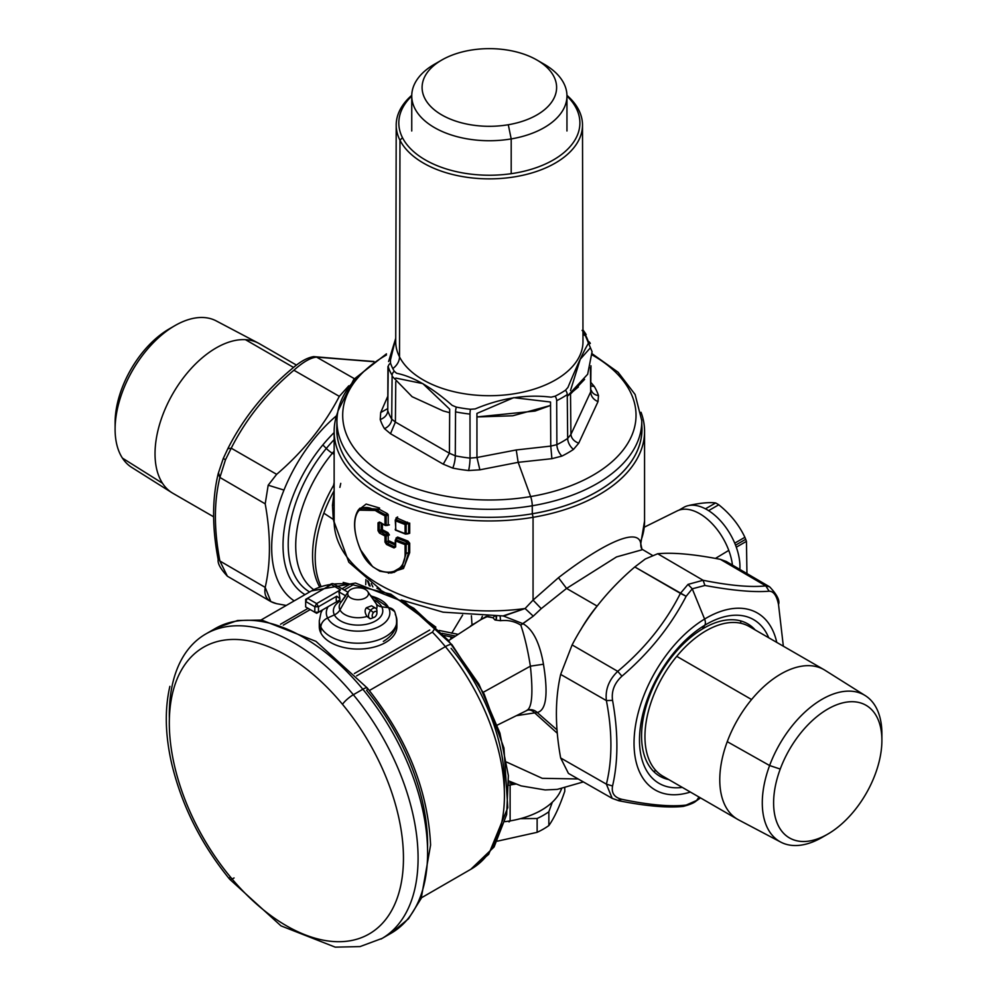 <?xml version="1.0" encoding="UTF-8"?>
<svg xmlns="http://www.w3.org/2000/svg" width="997" height="997" viewBox="0 0 997 997"><rect width="100%" height="100%" fill="white"/><g stroke="black" fill="none" stroke-linecap="round" stroke-linejoin="round"><path stroke-width="1.5" d="M580.428 630.303A99.6 57.502 -60 0 1 597.103 606.064A99.6 57.502 -60 0 1 598.35 604.568A99.6 57.502 -60 0 0 597.103 606.064A7.764 1.782 39.6 0 0 597.153 606.089A7.764 1.782 39.6 0 1 597.103 606.064A99.6 57.502 -60 0 0 580.428 630.303M309.631 591.956A103.476 59.745 -60 0 1 326.306 448.451A103.476 59.745 -60 0 1 334.145 439.665A103.476 59.745 -60 0 0 326.306 448.451A7.764 1.782 39.6 0 0 332.375 453.224A99.6 57.502 120 0 0 313.743 589.676A99.6 57.502 120 0 1 332.375 453.224A7.764 1.782 39.6 0 1 326.306 448.451A103.476 59.745 -60 0 0 309.631 591.956M334.145 451.118A99.6 57.502 120 0 0 332.375 453.224L334.145 454.246L332.375 453.224A99.6 57.502 120 0 1 334.145 451.118M510.115 785.013A73.728 42.559 180 0 1 508.919 785.212A73.728 42.559 180 0 0 510.115 785.013L510.115 820.905A73.728 42.559 180 0 1 505.03 821.653A73.728 42.559 180 0 0 510.115 820.905L509.018 821.914L510.115 820.905L510.115 785.013A73.728 42.559 180 0 0 512.296 784.614A73.728 42.559 180 0 1 510.115 785.013M322.829 444.936L326.306 448.451L322.829 444.936A108.125 62.425 120 0 0 304.982 594.636A108.125 62.425 120 0 1 322.829 444.936A108.125 62.425 120 0 1 334.145 432.586A108.125 62.425 120 0 0 322.829 444.936M333.584 485.377A99.6 57.502 120 0 0 319.688 587.021A99.6 57.502 120 0 1 333.584 485.377L334.145 482.411L334.145 488.044L333.584 485.377M323.838 513.156A99.912 57.689 -60 0 1 334.145 490.723A99.912 57.689 -60 0 0 323.838 513.156L333.322 519.437L334.157 522.752L333.322 519.437L323.838 513.156A99.912 57.689 -60 0 0 321.096 586.498A99.912 57.689 -60 0 1 323.838 513.156M332.45 505.255L333.322 519.437L332.45 505.255L334.145 492.319L332.45 505.255L334.145 505.192L332.45 505.255M339.89 487.371L340.75 483.371M334.145 519.026L333.322 519.437L334.145 519.026M641.108 541.583L640.398 541.944A155.208 89.605 180 0 0 644.561 521.319A155.208 89.605 180 0 1 640.398 541.944C635.725 527.812 600.78 545.072 558.457 577.699L533.059 600.107L533.059 517.318A155.208 89.605 0 0 0 644.561 431.34A155.208 89.605 0 0 0 641.021 412.272A155.208 89.605 0 0 1 533.059 517.318L532.323 513.779A152.628 88.122 180 0 1 336.836 425.993M641.943 549.197C640.784 547.378 640.498 544.848 641.108 541.608L640.398 541.944C635.725 527.812 600.78 545.072 558.457 577.699L533.059 600.107L525.095 608.519A155.208 89.605 180 0 1 334.145 521.319L334.145 431.34A155.208 89.605 0 0 0 533.059 517.318L532.323 513.779A152.578 88.085 180 0 1 336.787 428.137L336.949 420.236A152.416 87.998 0 0 0 532.261 505.766A152.416 87.998 0 0 0 641.756 420.236A152.416 87.998 0 0 0 641.744 419.849A152.416 87.998 0 0 1 641.756 420.236L641.918 428.137A152.578 88.085 180 0 1 532.311 513.754L532.261 505.766A152.416 87.998 0 0 0 641.756 420.236M334.145 431.34A155.208 89.605 0 0 1 337.696 412.284A155.208 89.605 0 0 0 533.059 517.318L533.059 600.107L525.095 608.519L503.821 615.984L443.079 612.17L401.342 599.957M496.581 616.296L496.419 618.763L495.023 619.997L500.519 620.707L500.133 615.996L500.519 620.707C507.996 619.86 514.764 621.343 520.82 625.156L522.764 623.611C534.766 630.004 540.611 647.676 543.465 664.226C548.362 694.311 546.269 710.4 537.209 712.494C546.269 710.4 548.362 694.311 543.465 664.226C540.611 647.676 534.766 630.004 522.764 623.611L503.41 616.009M471.407 615.772L472.005 625.007L471.407 615.772M448.538 640.635L480.94 619.561L482.349 616.296L480.94 619.561L487.67 616.383L492.917 617.729L494.387 616.345L492.917 617.729L495.023 619.997L500.519 620.707C507.996 619.86 514.764 621.343 520.82 625.156L533.258 616.158L525.095 608.519A155.208 89.605 180 0 1 334.145 521.319M396.021 517.966L397.629 516.957L397.18 518.128L408.645 523.101L408.645 533.308L407.125 533.931M396.295 518.739L397.18 518.128L396.295 518.739M407.549 533.781L409.705 533.308L405.081 533.557A158.835 91.699 180 0 1 395.672 529.881L395.672 520.82A158.835 91.699 0 0 0 405.081 524.497L405.081 533.557A158.835 91.699 180 0 1 395.672 529.881L395.385 529.095M409.705 533.308L405.081 533.557L406.153 533.569L406.153 524.509L408.645 523.101L409.705 523.101L409.705 533.308M358.06 510.352L366.148 504.046L379.608 508.046L379.059 509.18L359.954 508.158L379.059 509.18L377.589 510.489L358.559 509.741L359.954 508.158M393.952 572.452L404.558 565.798L408.645 552.6L409.705 552.6L403.486 568.489L388.419 573.175M408.645 543.203L408.645 552.6L409.705 552.6L409.705 543.203L408.645 543.203L408.645 552.6L404.595 565.76L392.182 572.814L402.29 566.321L406.153 553.435L408.645 552.6L406.153 553.435L406.153 544.611L409.705 543.203L407.947 541.072L407.549 542.256L408.645 543.203L407.549 542.256L407.947 541.072L397.629 537.071L397.18 538.243L407.549 542.256L405.48 543.415L407.549 542.256L397.18 538.243L396.133 539.763A158.947 91.761 0 0 0 405.48 543.427L406.153 544.611L408.645 543.203M396.021 538.081L397.629 537.071L396.133 539.763A158.947 91.761 0 0 0 405.48 543.427L406.153 553.435L401.965 566.745L391.136 573.001L379.82 571.206L372.566 566.595L360.44 549.708C353.449 532.41 352.701 519.213 358.222 510.14L377.589 510.489A158.947 91.761 0 0 0 385.478 514.739L387.397 513.642L388.232 514.776L388.232 524.821L387.397 525.245L389.416 524.883L387.397 525.245M396.295 538.854L397.18 538.243L396.295 538.854M379.583 522.44L385.178 525.407L388.232 524.821L386.175 525.008L386.175 515.96L385.478 514.739L384.979 515.885A158.835 91.699 180 0 1 377.04 511.611C356.041 497.466 348.252 521.967 360.665 549.908C371.495 578.671 405.617 579.269 405.081 553.422L405.081 544.599A158.835 91.699 180 0 1 395.672 540.935L395.672 546.917L394.039 547.926A158.835 91.699 180 0 1 386.5 544.449L388.917 542.194L395.56 545.234L394.5 546.755L395.56 545.234L388.917 542.194L389.416 541.035A155.208 89.605 180 0 0 395.248 543.739M382.412 523.948L382.412 529.731L381.178 529.644L381.178 523.3L381.178 529.644L379.271 530.753L385.478 534.853L387.397 533.756L388.232 534.89L388.232 540.972L386.175 542.156L386.175 536.062L389.416 534.953L387.895 532.597L387.397 533.756L381.888 530.865L387.397 533.756L388.232 534.89L386.175 536.062L385.478 534.853L387.895 532.597L382.412 529.731L381.876 530.865M522.764 623.611L533.258 616.158L541.246 608.631L566.57 588.429L597.103 606.064L566.57 588.429L616.557 556.912L642.517 549.659L616.507 556.937L566.57 588.429L558.457 577.699L566.57 588.429L541.246 608.631L533.059 600.107L541.246 608.631L533.258 616.158L525.095 608.519L502.874 615.984M640.398 541.944L641.931 549.16L640.398 541.944M470.609 625.942L486.337 616.37L485.389 617.342L487.209 616.719L492.917 617.729M578.148 778.956L542.231 778.321L506.725 762.107M537.209 712.494L516.359 715.684L534.679 712.88L557.335 733.293L534.679 712.88A10.344 7.278 69.5 0 0 527.675 710.088A10.344 7.278 69.5 0 1 534.679 712.88L537.209 712.494L557.049 729.916L537.209 712.494A10.344 9.796 -103.7 0 0 528.136 709.939A10.344 10.344 0 0 0 528.024 709.964A10.344 9.796 -103.7 0 1 528.136 709.939A10.344 9.796 -103.7 0 0 528.024 709.976M530.379 666.17L543.465 664.226L530.379 666.17C533.308 693.713 531.987 708.506 526.453 710.537C531.987 708.506 533.308 693.713 530.379 666.17L483.258 692.292L530.379 666.17C527.899 650.418 524.721 636.747 520.82 625.156C524.721 636.747 527.899 650.418 530.379 666.17M508.844 782.932L515.038 783.729L508.844 782.932M561.523 788.764A73.728 42.559 180 0 1 510.115 820.905A73.728 42.559 180 0 0 541.483 810.15A73.728 42.559 180 0 0 561.523 788.764M462.645 615.012L451.691 633.257L462.645 615.012M450.968 636.909L450.694 639.202L450.968 636.909M644.286 527.189L677.175 510.913A46.834 27.044 60 0 1 728.77 550.394L715.435 558.42L728.77 550.394A46.834 27.044 60 0 1 732.459 565.1M395.385 520.035L396.133 519.649L395.672 520.82L396.133 519.649L395.385 520.035L397.18 518.128L396.133 519.649A158.947 91.761 0 0 0 405.48 523.313L407.549 522.141L405.48 523.313L405.081 524.497L406.153 524.509L408.645 523.101L408.645 533.308M406.153 524.509L405.48 523.313L405.081 524.497L405.081 533.557L406.153 533.569L405.48 534.006L406.153 533.569L405.48 523.313A158.947 91.761 0 0 1 396.133 519.649L395.672 520.82A158.835 91.699 0 0 0 405.081 524.497L406.153 524.509M395.248 520.334L395.884 530.342L395.248 520.334A1.034 1.034 0 0 1 395.435 519.749L396.47 518.278M395.248 529.395A1.034 1.034 0 0 0 395.884 530.354L395.909 530.367M405.742 534.08A1.034 1.034 0 0 1 405.281 534.018L396.133 530.342A158.947 91.774 -0 0 0 405.131 533.881M395.385 540.15L396.133 539.763L395.672 540.935L396.133 539.763L395.248 540.449L395.672 546.917L395.385 546.144L394.5 546.755A158.947 91.761 0 0 1 386.998 543.29A158.947 91.761 0 0 0 394.5 546.755L395.385 546.144M379.059 509.18L377.589 510.489A158.947 91.761 0 0 0 385.478 514.739L387.397 513.642L379.059 509.18M386.175 515.96L388.232 514.776L386.175 515.96L385.478 514.739L384.979 515.885L386.175 515.96L386.175 525.008L384.979 524.945L384.979 515.885L386.175 515.96M395.211 546.605L394.039 547.926A158.835 91.699 180 0 1 386.5 544.449L384.979 542.081L384.979 536L379.471 533.096L381.888 530.865L381.178 529.644L379.271 530.753L379.271 522.951L381.178 522.777M385.478 525.431L379.471 522.042L379.271 522.951L378.025 522.852L379.471 522.042L378.025 522.852L379.271 522.951L379.271 530.753L378.025 530.653L378.025 522.852L378.025 530.653L379.471 533.096L378.025 530.653L379.271 530.753L385.478 534.853L386.175 542.156L384.979 542.081L386.998 543.29L386.5 544.449L384.979 542.081L384.979 536L379.471 533.096L381.888 530.865M377.04 511.611L377.589 510.489L377.04 511.611A158.835 91.699 180 0 0 384.979 515.885L384.979 524.945M405.081 553.422L406.153 553.435L405.081 553.422L405.081 544.599A158.835 91.699 180 0 1 395.672 540.935L395.248 540.449A1.034 1.034 0 0 1 395.435 539.863L396.47 538.38M394.039 547.926L394.5 546.755L394.039 547.926M379.471 522.042L379.271 522.951M641.881 425.993A152.628 88.122 180 0 1 532.323 513.779L532.261 505.766A7.764 1.782 80.4 0 0 530.641 496.568A146.659 84.67 180 0 1 362.945 458.246A146.659 84.67 180 0 1 386.412 355.007A146.659 84.67 180 0 0 362.945 458.246A146.659 84.67 180 0 0 530.641 496.568L518.166 462.334L551.902 458.682L561.884 456.103A111.091 64.132 0 0 0 573.487 449.41L578.721 443.204C573.985 441.31 571.381 438.393 570.92 434.455L570.521 393.89L570.92 434.455L590.698 391.846C590.922 396.295 593.352 399.548 598.013 401.617L598.487 395.56A111.091 64.132 0 0 0 594.237 386.4A10.344 7.976 -31.1 0 1 591.184 385.789A10.344 7.976 -31.1 0 0 594.237 386.4L591.146 382.761L594.237 386.4A111.091 64.132 0 0 1 598.487 395.56A10.344 8.3 -18.2 0 1 591.283 390.338A10.344 8.3 -18.2 0 1 591.258 390.251A10.344 8.3 -18.2 0 1 591.258 390.251L590.698 391.846C590.922 396.295 593.352 399.548 598.013 401.617L578.721 443.204C573.985 441.31 571.381 438.393 570.92 434.455L567.679 438.431A103.414 59.708 180 0 1 556.887 444.662A10.344 5.521 63.5 0 0 561.884 456.103A10.344 5.521 63.5 0 1 556.887 444.662L550.768 446.095L516.247 449.959L518.166 462.334L551.902 458.682L550.768 446.095L516.247 449.959L518.166 462.334L479.869 469.824L476.952 457.511L476.94 413.419L513.704 397.666L550.531 402.028L550.768 446.095L556.887 444.662L556.675 400.694A102.953 59.434 0 0 0 567.243 394.588L567.679 438.431A103.414 59.708 180 0 1 556.887 444.662L556.675 400.694A5.172 2.767 -116.5 0 0 555.142 396.183A100.622 58.088 0 0 0 565.486 390.213L567.916 387.472C577.4 364.74 584.18 350.134 588.255 343.629L588.18 341.31A100.622 58.088 0 0 0 585.9 335.864A100.622 58.088 0 0 0 584.392 333.148L582.111 330.368L584.392 333.148A5.172 3.988 149 0 1 586.124 334.518M653.633 771.466A108.125 62.425 120 0 0 655.852 770.531M740.871 623.262A108.125 62.425 120 0 0 740.572 620.882M396.208 125.024A93.145 53.776 0 0 1 411.749 95.338A93.145 53.776 0 0 0 399.971 140.228L399.51 356.876A93.631 54.05 180 0 0 502.725 395.161A93.631 54.05 180 0 0 582.983 341.585L582.983 341.547A93.631 54.05 180 0 1 582.983 341.585A93.631 54.05 180 0 1 502.725 395.161A93.631 54.05 180 0 1 399.51 356.876A93.631 54.05 180 0 1 395.722 341.585A93.631 54.05 180 0 1 395.722 341.535L396.208 125.024A93.145 53.776 0 0 0 399.971 140.228L399.51 356.876A93.631 54.05 180 0 1 395.722 341.585M578.734 109.944A93.145 53.776 0 0 0 566.957 95.338A93.145 53.776 0 0 1 578.734 109.944A93.145 53.776 0 0 1 582.497 125.024A93.145 53.776 0 0 1 502.662 178.313A93.145 53.776 0 0 1 399.971 140.228L402.476 137.673A90.54 52.268 180 0 1 411.749 96.036A90.54 52.268 180 0 0 402.476 137.673A90.54 52.268 180 0 0 514.851 173.117A90.54 52.268 180 0 0 576.229 108.237L578.734 109.944A93.145 53.776 0 0 1 515.574 176.693A93.145 53.776 0 0 1 399.971 140.228L402.476 137.673A90.54 52.268 180 0 0 514.851 173.117A90.54 52.268 180 0 0 576.229 108.237L578.734 109.944M566.957 96.036A90.54 52.268 180 0 1 576.229 108.237A90.54 52.268 180 0 0 566.957 96.036M395.734 338.369L390.45 360.017L390.525 363.145A100.622 58.088 0 0 0 392.806 368.578A100.622 58.088 0 0 0 394.313 371.295L396.607 373.277C413.157 376.592 431.676 387.285 452.189 405.38L456.314 407.1A100.622 58.088 0 0 0 470.434 409.281L475.158 408.932C501.192 398.04 526.516 394.127 551.104 397.18L555.142 396.183A100.622 58.088 0 0 0 565.486 390.213A5.172 3.19 56.3 0 1 567.243 394.588L567.679 438.431A10.344 6.393 56.2 0 0 573.487 449.41A10.344 6.393 56.2 0 1 567.679 438.431M392.806 368.578A15.516 12.163 153.1 0 0 399.51 356.876A15.516 12.163 153.1 0 1 392.806 368.578A100.622 58.088 0 0 0 394.313 371.295A5.172 3.988 149 0 0 392.108 375.233A102.953 59.434 0 0 1 388.244 366.896A5.172 4.15 -18.3 0 1 390.525 363.145A100.622 58.088 0 0 0 392.806 368.578M588.18 341.31A5.172 4.15 161.7 0 1 590.299 343.516A5.172 4.15 161.7 0 0 588.18 341.31A100.622 58.088 0 0 0 585.9 335.864A15.516 12.163 153.1 0 1 582.971 334.207A15.516 12.163 153.1 0 0 585.9 335.864A100.622 58.088 0 0 0 584.392 333.148A5.172 3.988 149 0 1 586.149 334.556M390.45 360.017L390.525 363.145A5.172 4.15 -18.3 0 0 388.244 366.896L387.758 410.602A10.344 8.3 161.8 0 1 380.218 419.513A111.091 64.132 0 0 0 384.468 428.66A10.344 7.976 148.9 0 0 391.709 419.114L392.108 375.233A5.172 3.988 149 0 1 394.313 371.295L396.607 373.277C413.157 376.592 431.676 387.285 452.189 405.38M590.212 348.015L580.242 359.256L570.496 390.512L580.242 359.256L590.212 348.015M555.142 396.183A5.172 2.767 -116.5 0 1 556.675 400.694A102.953 59.434 0 0 0 567.243 394.588A5.172 3.19 56.3 0 0 565.486 390.213L567.916 387.472M456.314 407.1A5.172 1.383 -78.7 0 0 455.554 411.861A102.953 59.434 0 0 0 469.998 414.091A5.172 0.798 96.3 0 1 470.434 409.281A5.172 0.798 96.3 0 0 469.998 414.091A102.953 59.434 0 0 1 455.554 411.861A5.172 1.383 -78.7 0 1 456.314 407.1A100.622 58.088 0 0 0 470.434 409.281L475.158 408.932C501.192 398.04 526.516 394.127 551.104 397.18M395.797 378.087L422.815 383.608L449.684 409.194L422.815 383.608L395.797 378.087M449.423 453.249L443.241 464.166L452.75 468.092A111.091 64.132 0 0 0 468.602 470.534A10.344 1.583 96.3 0 0 470.036 458.097L469.998 414.091L470.036 458.097A103.414 59.708 180 0 1 455.28 455.816L455.554 411.861L455.28 455.816A10.344 2.779 -78.6 0 1 452.75 468.092L443.241 464.166L449.423 453.249L395.398 422.055L395.772 381.664L395.398 422.055L391.709 419.114A103.414 59.708 180 0 1 387.758 410.602A10.344 8.3 161.8 0 1 380.218 419.513A111.091 64.132 0 0 0 384.468 428.66L390.5 433.72L395.398 422.055L449.423 453.249L449.684 409.194L449.423 453.249L455.28 455.816A10.344 2.779 -78.6 0 1 452.75 468.092A111.091 64.132 0 0 0 468.602 470.534L479.869 469.824L476.952 457.511L476.94 413.419L513.704 397.666L550.531 402.028L550.768 446.095L551.902 458.682L561.884 456.103A111.091 64.132 0 0 0 573.487 449.41L578.721 443.204L598.013 401.617L598.487 395.56A10.344 8.3 -18.2 0 1 591.271 390.276L591.283 390.338M336.949 420.236A152.416 87.998 0 0 1 364.79 370.622A152.416 87.998 0 0 0 336.949 420.236A152.416 87.998 0 0 0 532.261 505.766A7.764 1.782 80.4 0 0 530.641 496.568A146.659 84.67 180 0 0 592.305 355.007A146.659 84.67 180 0 1 530.641 496.568L518.166 462.334L479.869 469.824L468.602 470.534A10.344 1.583 96.3 0 0 470.036 458.097L476.952 457.511L470.036 458.097A103.414 59.708 180 0 1 455.28 455.816M384.468 428.66L390.5 433.72L443.241 464.166L390.5 433.72L395.398 422.055M380.692 412.571L380.218 419.513L380.692 412.571L387.621 396.656L380.692 412.571L387.484 408.72L380.692 412.571M516.247 449.959L476.952 457.511L516.247 449.959M590.959 365.799L590.698 391.846L590.423 367.606L590.698 391.846L570.92 434.455M387.945 366.51L387.758 410.602A103.414 59.708 180 0 0 391.709 419.114L392.108 375.233A102.953 59.434 0 0 1 388.244 366.896L387.758 410.602M441.796 60.019L434.48 64.244A77.604 44.803 0 0 0 422.603 118.78A77.604 44.803 0 0 0 511.199 138.919L508.296 124.737A67.26 38.833 0 0 0 536.909 60.019A67.26 38.833 0 0 0 470.422 50.211A67.26 38.833 0 0 0 424.822 98.404A67.26 38.833 0 0 0 508.296 124.737A67.26 38.833 0 0 0 553.896 76.545A67.26 38.833 0 0 0 470.422 50.211A67.26 38.833 0 0 0 441.796 60.019A67.26 38.833 0 0 0 431.502 107.29A67.26 38.833 0 0 0 508.296 124.737L511.199 138.919A77.604 44.803 0 0 0 544.225 64.244L536.909 60.019M438.393 62.126A77.604 44.803 0 0 0 411.749 95.924A77.604 44.803 0 0 0 511.199 138.919L511.199 173.69L511.199 138.919A77.604 44.803 0 0 0 566.957 95.924A77.604 44.803 0 0 0 544.163 64.207M172.007 327.39A76.57 44.204 120 0 0 115.178 425.831M216.287 320.934A84.583 48.828 120 0 0 174.911 325.633A84.583 48.828 120 0 0 115.104 429.221A84.583 48.828 120 0 0 122.419 458.097A84.583 48.828 120 0 0 131.754 467.406M174.911 325.633L169.241 328.898A76.57 44.204 120 0 0 115.104 422.678L115.104 429.221M258.36 343.13L216.249 320.922A84.583 48.828 120 0 0 138.533 360.864A84.583 48.828 120 0 0 122.419 458.097A84.583 48.828 120 0 0 131.691 467.381L171.983 492.742A86.403 49.887 -60 0 1 162.511 483.271L122.419 458.097L162.511 483.271A86.403 49.887 -60 0 1 172.93 393.541A86.403 49.887 -60 0 1 245.424 339.665A86.403 49.887 -60 0 1 258.36 343.13A86.403 49.887 -60 0 1 259.382 343.691M172.98 493.341A86.403 49.887 -60 0 1 171.983 492.742M213.657 516.82L172.93 493.316A86.403 49.887 -60 0 1 162.511 483.271A86.403 49.887 -60 0 1 172.93 393.541A86.403 49.887 -60 0 1 245.424 339.665L293.529 367.432L245.424 339.665A86.403 49.887 -60 0 1 259.332 343.666L296.483 365.114M875.266 774.146A76.57 44.204 -60 0 1 801.8 841.456A76.57 44.204 -60 0 1 780.24 769.061A76.57 44.204 -60 0 1 853.706 701.751A76.57 44.204 -60 0 1 875.266 774.146A76.57 44.204 -60 0 1 827.759 834.128A76.57 44.204 -60 0 1 780.24 769.061L769.609 765.534A84.583 48.828 -60 0 1 836.882 692.878A84.583 48.828 -60 0 1 881.896 733.804L881.896 740.347A76.57 44.204 -60 0 1 875.266 774.146M827.759 834.128L822.089 837.393A84.583 48.828 -60 0 1 769.609 765.534A84.583 48.828 -60 0 1 865.309 695.644A84.583 48.828 -60 0 1 881.822 737.194M881.896 740.347A76.57 44.204 -60 0 0 841.144 703.296A76.57 44.204 -60 0 0 780.24 769.061L769.609 765.534L727.249 741.668A86.403 49.887 120 0 0 738.627 819.895L780.751 842.104A84.583 48.828 -60 0 1 769.609 765.534L727.249 741.668A86.403 49.887 120 0 0 737.668 819.36A86.403 49.887 120 0 0 738.69 819.92M865.309 695.644L825.018 670.283A86.403 49.887 120 0 0 751.576 699.533A86.403 49.887 120 0 0 727.249 741.668A86.403 49.887 120 0 1 751.576 699.533L676.751 656.338A86.403 49.887 -60 0 1 749.246 626.515L824.07 669.71A86.403 49.887 120 0 0 751.576 699.533L676.751 656.338A86.403 49.887 -60 0 1 749.295 626.54M822.151 837.355A84.583 48.828 -60 0 1 780.751 842.104M825.042 670.296A86.403 49.887 120 0 0 824.07 669.71M737.668 819.36L662.843 776.164A86.403 49.887 -60 0 1 676.751 656.338A86.403 49.887 -60 0 0 662.893 776.189M704.767 625.244A94.541 54.586 120 0 0 640.473 726.327A94.541 54.586 120 0 0 682.322 787.406A94.541 54.586 120 0 1 640.473 726.327A94.541 54.586 120 0 1 704.767 625.244L702.287 629.07L704.767 625.244A94.541 54.586 120 0 1 768.724 637.756A94.541 54.586 120 0 0 704.767 625.244A7.764 4.374 58.8 0 0 704.592 619.062A102.18 58.997 120 0 0 634.391 734.714A102.18 58.997 120 0 0 690.373 792.054A102.18 58.997 120 0 1 634.391 734.714A102.18 58.997 120 0 1 704.592 619.062A7.764 4.374 58.8 0 1 704.767 625.244M668.788 779.592A87.948 50.785 -60 0 1 644.112 714.139A87.948 50.785 -60 0 1 702.287 629.07A87.948 50.785 -60 0 1 755.19 629.942M568.464 773.435L560.663 757.982L606.388 784.153L612.233 798.385L617.729 800.292L621.929 799.332C614.414 797.55 611.286 793.101 612.557 785.985L606.388 784.153C612.42 759.751 612.42 731.898 606.388 700.592L560.663 674.421L572.116 644.922L617.729 671.342C644.648 648.835 665.535 622.851 680.403 593.377L688.017 584.392L692.254 588.816L704.592 619.062A102.18 58.997 120 0 1 776.763 642.404A102.18 58.997 120 0 0 704.592 619.062L692.254 588.816L686.148 596.293C670.645 626.228 649.234 652.861 621.929 676.19L617.729 671.342C608.893 679.892 605.117 689.637 606.388 700.592L612.557 700.368C611.286 691.17 614.414 683.107 621.929 676.19L617.729 671.342C644.648 648.835 665.535 622.851 680.403 593.377L686.148 596.293C670.645 626.228 649.234 652.861 621.929 676.19C614.414 683.107 611.286 691.17 612.557 700.368C618.339 732.508 618.339 761.047 612.557 785.985L606.388 784.153L612.17 798.36L618.726 800.716M783.343 646.193L778.52 604.543C776.713 595.658 773.585 591.209 769.136 591.196C773.585 591.209 776.713 595.658 778.52 604.543L778.819 603.434C779.467 599.533 776.414 594 769.647 586.847L765.771 585.875L769.136 591.196C753.844 592.467 732.434 590.548 704.916 585.463L703.097 580.279C729.978 585.65 750.866 587.507 765.771 585.875L769.136 591.196C753.844 592.467 732.434 590.548 704.916 585.463L692.254 588.816L704.916 585.463L703.097 580.279L688.017 584.392L692.254 588.816L686.148 596.293L634.79 566.957C608.182 589.713 587.295 615.697 572.116 644.922L617.729 671.342C608.893 679.892 605.117 689.637 606.388 700.592L612.557 700.368C618.339 732.508 618.339 761.047 612.557 785.985C611.286 793.101 614.414 797.55 621.929 799.332C649.234 805.015 670.645 806.922 686.148 805.078L683.132 806.411C667.367 808.006 645.906 806.112 618.738 800.728L617.729 800.292L621.929 799.332C649.234 805.015 670.645 806.922 686.148 805.078L696.641 800.466L700.405 797.849L696.641 800.466L698.997 797.027L696.641 800.466L683.244 806.399L680.403 805.888M683.244 806.399C689.899 804.641 694.199 802.834 696.155 800.977L700.517 797.912M654.967 770.918L654.144 771.965L654.967 770.918M612.233 798.385L568.44 773.41L560.663 757.982C554.98 726.925 554.98 699.071 560.663 674.421C554.98 699.071 554.98 726.925 560.663 757.982L606.388 784.153C612.42 759.751 612.42 731.898 606.388 700.592L560.663 674.421L572.116 644.922C587.295 615.697 608.182 589.713 634.79 566.957L645.296 558.993L657.684 553.746L703.097 580.279C729.978 585.65 750.866 587.507 765.771 585.875L720.345 559.342C693.775 554.17 672.888 552.301 657.684 553.746L703.097 580.279L688.017 584.392L680.403 593.377L634.79 566.957L645.296 558.993L657.684 553.746C672.888 552.301 693.775 554.17 720.345 559.342L726.202 561.448L720.345 559.342L765.771 585.875L769.659 586.847L726.165 561.423M218.48 472.852L219.888 477.451L225.472 459.816L223.278 458.421L218.243 473.513L219.888 477.451L225.472 459.816L231.229 448.189L227.864 448.675L223.328 458.383L225.472 459.816L231.229 448.189L227.864 448.675M219.888 477.451C213.906 501.815 213.906 529.669 219.888 560.999L218.48 558.482L219.888 560.999L265.202 587.395C270.835 562.782 270.835 534.928 265.202 503.846L219.888 477.451C213.906 501.815 213.906 529.669 219.888 560.999L265.202 587.395C263.669 596.169 267.495 601.602 276.655 603.683L286.276 605.441L276.655 603.683L270.835 601.59L265.202 587.395C270.835 562.782 270.835 534.928 265.202 503.846L219.888 477.451M218.243 473.525C212.074 498.911 212.062 527.6 218.181 559.591L218.181 559.579C217.483 563.392 220.549 568.926 227.366 576.179L219.888 560.999L227.341 576.179L270.835 601.59M373.962 361.487L316.597 357.125C310.565 357.686 303.001 362.048 293.903 370.236C267.022 392.756 246.134 418.752 231.229 448.189L276.655 474.335C303.225 451.554 324.112 425.569 339.316 396.37L293.903 370.236C267.022 392.756 246.134 418.752 231.229 448.189L276.655 474.335C303.225 451.554 324.112 425.569 339.316 396.37L348.8 385.802L339.316 396.37L293.903 370.236C303.001 362.048 310.565 357.686 316.597 357.125L373.676 361.687L313.793 356.627M268.181 485.203L265.202 503.846L268.181 485.203L283.971 490.075A118.992 68.706 120 0 0 294.19 600.867A118.992 68.706 120 0 1 283.971 490.075A118.992 68.706 120 0 1 336.525 415.712A118.992 68.706 120 0 0 283.971 490.075L268.181 485.203L276.655 474.335L268.181 485.203M316.597 357.125L354.384 378.686L316.597 357.125M497.503 841.144L537.134 832.321L537.134 818.512L520.422 818.662L537.134 818.512A76.308 44.055 0 0 0 548.861 811.745L548.861 825.553C554.22 818.088 559.529 806.66 564.776 791.257L564.776 788.141L564.776 791.257C559.529 806.66 554.22 818.088 548.861 825.553A76.308 44.055 180 0 1 537.134 832.321L537.134 818.512A76.308 44.055 0 0 0 548.861 811.745L548.861 825.553A76.308 44.055 180 0 1 537.134 832.321L497.503 841.144M552.35 802.174L548.861 811.745L552.35 802.174M736.297 547.191A46.56 26.882 60 0 1 739.861 569.437A46.56 26.882 60 0 0 736.297 547.191A46.56 26.882 60 0 0 735.537 545.172A46.56 26.882 60 0 1 736.297 547.191L746.454 541.334L746.952 573.587L746.454 541.334L736.297 547.191M734.727 543.153A46.56 26.882 60 0 1 735.537 545.172L745.706 539.302A46.56 26.882 60 0 1 746.454 541.334A46.56 26.882 60 0 0 745.706 539.302L735.537 545.172A46.56 26.882 60 0 0 734.727 543.153L744.884 537.283A46.56 26.882 60 0 1 745.706 539.302A46.56 26.882 60 0 0 744.884 537.283L734.727 543.153A46.56 26.882 60 0 0 708.593 510.651A46.56 26.882 60 0 1 734.727 543.153M705.452 508.831A46.56 26.882 60 0 1 708.593 510.651L718.762 504.781C730.278 513.991 738.989 524.833 744.884 537.283C738.989 524.833 730.278 513.991 718.762 504.781L708.593 510.651A46.56 26.882 60 0 0 705.452 508.831L715.622 502.962A46.56 26.882 60 0 1 718.762 504.781A46.56 26.882 60 0 0 715.622 502.962L705.452 508.831A46.56 26.882 60 0 0 683.743 507.386A46.56 26.882 60 0 1 705.452 508.831M689.5 505.305L689.5 505.305C701.003 502.899 709.714 502.127 715.622 502.962C709.714 502.127 701.003 502.899 689.5 505.305M343.167 582.422L390.812 594.162L435.839 627.101L432.399 632.135L356.627 675.879L432.399 632.135A160.38 92.596 60 0 1 445.385 646.629L369.351 690.535L445.385 646.629A160.38 92.596 60 0 1 471.207 869.06A160.38 92.596 60 0 0 445.385 646.629A15.516 3.564 -39.6 0 1 452.077 644.822L405.505 602.549L355.455 583.046L311.438 590.922M451.105 648.374A144.864 83.636 60 0 1 504.283 789.063A144.864 83.636 60 0 0 451.105 648.374M310.827 591.271A160.38 92.596 60 0 1 330.094 584.541A160.38 92.596 60 0 0 310.827 591.271L261.089 619.984M333.87 584.055A160.38 92.596 60 0 1 349.635 584.342L341.996 588.753L349.635 584.342A160.38 92.596 60 0 0 333.87 584.055M432.399 632.135A160.38 92.596 60 0 1 445.385 646.629A15.516 3.564 -39.6 0 1 452.077 644.822L484.143 694.024L503.934 747.949L507.785 807.632L488.68 854.329L471.257 869.035M354.384 673.511L429.732 630.017L354.384 673.511M308.061 608.344L280.531 624.234L308.061 608.344M352.302 585.301L344.164 590L352.302 585.301M310.229 609.591L283.285 625.144L310.229 609.591M234.071 877.958A10.344 2.38 -39.6 0 1 229.609 879.167A10.344 2.38 -39.6 0 1 230.257 876.799A165.564 95.587 -120 0 0 389.129 914.698A165.564 95.587 -120 0 0 342.507 704.343A10.344 2.38 -39.6 0 1 353.337 694.735L362.846 689.239A175.908 101.557 60 0 0 215.265 628.521A175.908 101.557 60 0 1 362.846 689.239A175.908 101.557 60 0 1 391.173 933.192L381.652 938.688A175.908 101.557 -120 0 0 353.337 694.735L362.846 689.239A10.344 2.38 -39.6 0 1 367.307 688.03A10.344 2.38 -39.6 0 1 366.659 690.41A165.564 95.587 60 0 1 427.551 848.347A165.564 95.587 60 0 0 366.659 690.41M381.652 938.688A175.908 101.557 -120 0 1 381.016 939.049A175.908 101.557 -120 0 0 381.652 938.688A175.908 101.557 -120 0 0 353.337 694.735A175.908 101.557 -120 0 0 205.756 634.005A175.908 101.557 -120 0 0 169.378 718.849A175.908 101.557 -120 0 1 205.756 634.005A175.908 101.557 -120 0 1 353.337 694.735A10.344 2.38 -39.6 0 0 342.507 704.343A165.564 95.587 -120 0 0 183.647 666.445A165.564 95.587 -120 0 0 230.257 876.799A165.564 95.587 -120 0 0 389.129 914.698A165.564 95.587 -120 0 0 342.507 704.343A165.564 95.587 -120 0 0 183.647 666.445A165.564 95.587 -120 0 0 230.257 876.799A10.344 2.38 -39.6 0 0 229.609 879.167C201.244 844.334 181.99 806.062 171.845 764.338C165.178 735.549 164.517 709.552 169.876 686.36M215.988 628.11L237.61 620.495L261.675 620.059L315.949 641.345L367.307 688.03A10.344 2.38 -39.6 0 0 362.846 689.239A175.908 101.557 60 0 1 391.173 933.192M340.6 602.711A18.881 10.905 0 0 0 340.588 602.724A18.881 10.905 0 0 0 339.977 609.89A10.344 8.113 153.1 0 1 334.394 614.875A24.701 14.257 0 0 1 339.84 601.253A24.701 14.257 0 0 0 334.394 614.875L327.602 617.978A31.779 18.345 180 0 0 367.033 630.416A31.779 18.345 180 0 0 388.581 607.647L381.789 606.849A10.344 8.113 153.1 0 1 376.205 603.758A18.881 10.905 0 0 0 375.595 602.724A18.881 10.905 0 0 1 376.205 603.758A18.881 10.905 0 0 1 376.554 609.13A18.881 10.905 0 0 0 376.205 603.758A10.344 8.113 153.1 0 0 381.789 606.849L388.581 607.647A31.779 18.345 180 0 0 370.884 596.019A31.779 18.345 180 0 1 388.581 607.647A10.344 8.113 153.1 0 1 394.625 611.51A10.344 8.113 153.1 0 0 388.581 607.647A31.779 18.345 180 0 1 367.033 630.416A31.779 18.345 180 0 1 327.602 617.978A10.344 8.113 153.1 0 0 320.86 627.125A38.808 22.408 0 0 1 319.289 620.819A38.808 22.408 0 0 1 319.289 620.645A38.808 22.408 0 0 0 319.289 620.819L319.289 626.664A38.808 22.408 0 0 0 320.86 632.97A38.808 22.408 0 0 0 363.606 648.848A38.808 22.408 0 0 0 396.893 626.664A38.808 22.408 0 0 0 396.632 624.06M348.501 591.47L340.6 602.724A18.881 10.905 0 0 0 339.977 609.89L348.165 595.396A10.344 5.97 0 0 0 361.001 599.446A10.344 5.97 0 0 0 368.018 592.031A10.344 5.97 0 0 0 355.181 587.981A10.344 5.97 0 0 0 348.165 595.396A10.344 5.97 0 0 0 361.001 599.446A10.344 5.97 0 0 0 368.018 592.031L376.205 603.758L368.018 592.031A10.344 5.97 0 0 0 367.681 591.47A10.344 5.97 0 0 0 358.097 587.744A10.344 5.97 0 0 0 348.501 591.47A10.344 5.97 0 0 0 348.165 595.396L339.977 609.89A10.344 8.113 153.1 0 1 334.394 614.875A24.701 14.257 0 0 0 365.039 624.546A24.701 14.257 0 0 0 381.789 606.849A24.701 14.257 0 0 1 365.039 624.546A24.701 14.257 0 0 1 334.394 614.875L327.602 617.978A10.344 8.113 153.1 0 0 320.86 627.125L320.86 632.97L320.86 627.125A38.808 22.408 0 0 0 363.606 642.99A38.808 22.408 0 0 0 396.893 620.819A38.808 22.408 0 0 0 395.323 614.513A38.808 22.408 0 0 1 396.893 620.819A38.808 22.408 0 0 1 363.606 642.99A38.808 22.408 0 0 1 320.86 627.125A38.808 22.408 0 0 1 319.289 620.819M327.602 617.978A31.779 18.345 180 0 1 328.163 606.637A31.779 18.345 180 0 0 327.602 617.978M381.789 606.849A24.701 14.257 0 0 0 373.464 599.696A24.701 14.257 0 0 1 381.789 606.849M375.595 602.724A18.881 10.905 0 0 0 375.582 602.711L367.681 591.47M339.977 609.89A18.881 10.905 0 0 0 367.008 616.433L370.473 618.763A5.945 3.44 -60 0 1 370.71 610.264L366.385 607.771C364.541 610.014 364.74 612.893 367.008 616.433A18.881 10.905 0 0 1 339.977 609.89M373.912 617.43L370.473 618.763A5.945 3.44 -60 0 1 369.75 618.514A5.945 3.44 -60 0 1 370.71 610.264L366.385 607.771C364.541 610.014 364.74 612.893 367.008 616.433L369.75 618.514M371.557 605.815L366.385 607.771L371.545 605.802L375.695 608.207A5.945 3.44 120 0 0 370.71 610.264L373.414 612.669A3.365 1.944 120 0 0 372.467 616.944A3.365 1.944 120 0 0 375.695 616.171A3.365 1.944 120 0 0 376.642 611.896A3.365 1.944 120 0 0 373.414 612.669A3.365 1.944 120 0 0 372.255 616.433A3.365 1.944 120 0 0 374.56 617.168A3.365 1.944 120 0 0 375.695 616.171A3.365 1.944 120 0 0 376.928 613.043A3.365 1.944 120 0 0 373.414 612.669L370.71 610.264A5.945 3.44 120 0 1 376.928 610.937L376.928 613.043M374.56 617.168L370.473 618.763M338.681 600.58L316.647 613.292L305.668 606.961L316.647 613.292L336.699 601.714A8.537 4.923 120 0 1 336.699 596.218L339.915 598.599A5.945 3.44 -60 0 0 339.915 599.87L318.467 612.245L318.467 606.749L316.647 603.584L314.815 606.749L318.467 606.749L336.699 596.218A8.537 4.923 120 0 0 336.699 601.714L339.915 599.87A5.945 3.44 -60 0 1 339.915 598.599L338.918 591.906L345.523 595.72L338.918 591.906L340.426 589.85L316.647 603.584L307.5 598.3L331.278 584.566L340.426 589.85L316.647 603.584L314.815 606.749L318.467 606.749L316.647 603.584L307.5 598.3L305.668 601.465L314.815 606.749L314.815 612.245L305.668 606.961L305.668 601.465L314.815 606.749L314.815 612.245L318.467 612.245L318.467 606.749L336.699 596.218L339.915 598.599L338.918 591.906L340.426 589.85L331.278 584.566L305.668 599.359L305.668 601.465L307.5 598.3L305.668 599.359L305.668 606.961L314.815 612.245L318.467 612.245L316.647 613.292L314.815 612.245L316.647 613.292L338.681 600.58L341.173 602.014M328.836 585.264A3.365 1.944 120 0 0 327.689 586.261A3.365 1.944 120 0 0 327.215 586.909A3.365 1.944 120 0 1 327.689 586.261A3.365 1.944 120 0 1 328.823 585.264L330.655 584.217A5.945 3.44 -60 0 1 333.646 583.93L347.99 592.206M328.748 586.037L328.636 585.974A5.945 3.44 -60 0 1 333.634 583.918M376.804 612.22A5.945 3.44 120 0 0 375.695 608.207M341.448 601.677L345.76 595.857M328.449 586.199A5.945 3.44 -60 0 1 328.636 585.974L327.689 586.261L328.636 585.974A5.945 3.44 -60 0 1 330.655 584.217M644.561 521.319L644.561 431.34M641.096 541.633L644.561 520.995M496.419 618.763L495.808 615.548M471.967 625.032L473.575 623.985M380.592 589.613L348.813 562.208L334.145 521.917M652.225 555.267L641.931 549.16M527.463 710.188L528.136 709.939M515.898 784.066L508.919 785.063L515.898 784.066M583.357 781.922L557.273 789.387L545.147 789.948L521.082 785.885L508.744 780.95M365.712 584.678L365.924 579.506M455.467 636.024L441.895 633.282L455.467 636.024M370.149 586.062L368.18 581.263L370.149 586.062M371.283 583.544L372.866 586.872M439.203 630.465L458.009 634.329M527.438 710.2L497.316 725.106M453.448 637.37L443.902 635.438L453.448 637.37M369.276 585.825L367.457 580.703L369.276 585.825M408.172 533.819L405.754 534.08M387.908 525.319L385.764 525.519A1.034 1.034 0 0 1 385.191 525.419M395.248 546.443L395.248 540.449M538.741 811.732L541.483 810.15M582.983 341.597L582.497 125.024M585.575 333.634L582.958 329.87L592.081 351.704L587.657 374.249L567.268 396.245L578.385 386.936M570.957 393.553L584.578 379.383M388.593 361.537L395.734 338.27M550.556 405.455L535.065 411.051L476.94 416.933L512.757 415.786L550.556 405.455M449.659 412.683L443.179 410.926L412.11 396.706L392.095 376.168M386.45 353.835L353.81 379.346L337.908 411.063M592.255 353.835L618.09 372.23L635.126 394.513L641.756 420.634M411.749 130.981L411.749 95.924M566.957 130.981L566.957 95.924M223.278 458.421L227.939 448.463C243.243 418.279 264.629 391.671 292.084 368.653C300.209 361.562 307.462 357.549 313.843 356.614M683.743 507.386L678.945 510.165M421.469 897.774L471.207 869.06M470.783 869.309L494.088 846.976L506.65 814.574L508.37 775.604L499.896 733.007L478.896 684.116L448.226 640.273L413.842 608.307L376.916 588.23M215.265 628.521L205.756 634.005M229.609 879.167L280.967 925.852L335.254 947.15L360.067 946.577L382.225 938.351M367.307 688.03C406.863 737.655 427.962 789.985 430.592 845.032L421.195 898.409L408.521 918.76L390.899 933.354M370.41 595.359L394.625 611.51C399.348 624.01 395.585 633.992 383.334 641.432M396.893 626.664L396.893 620.819M319.289 620.981L320.972 612.756L322.43 609.952M340.588 602.724L341.248 601.989"/></g></svg>
